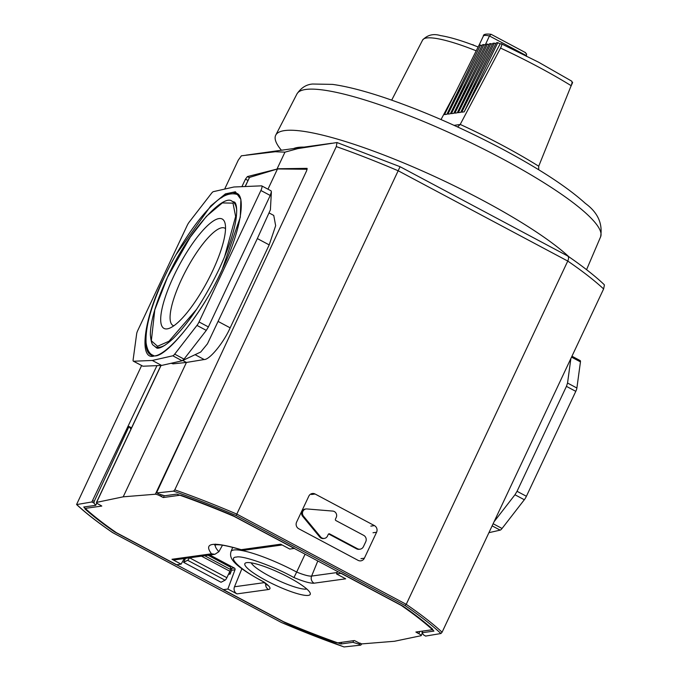 <?xml version="1.0" encoding="UTF-8"?>
<svg xmlns="http://www.w3.org/2000/svg" width="681" height="681" viewBox="0 0 681 681"><rect width="100%" height="100%" fill="white"/><g stroke="black" fill="none" stroke-linecap="round" stroke-linejoin="round"><path stroke-width="1.02" d="M266.986 584.332L267.292 585.166L262.355 581.114C241.312 570.363 227.028 557.152 236.384 557.092C242.053 555.066 273.038 565.962 292.728 576.901L293.937 577.548C303.615 581.583 310.34 583.464 314.103 583.191L345.676 578.816L336.567 573.964L341.309 573.3L403.186 606.26A212.991 38.281 25.2 0 1 432.239 628.776A5.491 0.987 25.2 0 1 432.733 629.576A5.491 0.987 25.2 0 1 432.444 629.729L415.878 632.019A4.12 0.741 25.2 0 0 417.385 632.921L418.798 633.679A4.12 0.741 25.2 0 1 421.224 635.611A4.12 0.741 25.2 0 1 421.054 635.713L394.461 641.272L362.301 643.86A4.12 0.741 25.2 0 1 357.551 642.174L356.129 641.417A4.12 0.741 -154.8 0 0 354.324 640.557L337.767 642.855A5.491 0.987 25.2 0 1 335.052 642.251A212.991 38.281 25.2 0 1 284.998 622.647L223.121 589.695L227.871 589.031L236.979 593.892L268.552 589.508C271.574 588.844 269.914 586.256 263.581 581.761M175.919 254.83L210.752 205.917L225.42 193.872L235.379 191.77L240.878 199.346L240.291 217.23L222.117 269.702C204.147 310.357 167.177 357.44 154.425 355.899C138.345 361.441 143.614 318.759 164.078 277.746L167.815 270.059M232.264 201.406L234.273 202.044C234.639 201.823 238.307 204.36 235.796 220.687C233.413 234.23 227.803 250.48 218.967 269.438C204.428 299.504 189.165 322.53 173.17 338.517C160.767 350.025 156.604 348.306 156.604 347.889L154.953 346.586M153.625 355.55L152.731 355.159C149.36 353.788 147.156 349.728 146.1 342.969C145.147 327.34 151.259 305.352 164.453 276.997C172.25 260.5 181.001 245.237 190.723 231.208C198.665 219.801 206.258 210.752 213.502 204.062C222.491 195.132 230.706 192.042 238.137 194.775L238.963 195.302M266.186 580.578A36.11 6.487 -154.8 0 0 310.17 593.049A36.11 6.487 -154.8 0 0 288.889 577.437A36.11 6.487 -154.8 0 0 245.918 562.821A36.11 6.487 -154.8 0 0 266.186 580.578M251.221 562.846A31.411 5.644 -154.8 0 0 269.633 576.194A31.411 5.644 -154.8 0 0 306.765 588.98M337.086 572.542L311.617 576.075A21.681 3.899 25.2 0 1 296.678 572.057L305.088 554.189M149.343 352.256A91.416 23.903 -62 0 0 151.872 355.303M158.069 348.136A82.324 21.528 118 0 1 156.519 347.506L154.893 346.544A82.239 21.503 118 0 0 159.32 347.284A82.239 21.503 118 0 0 165.211 345.071M225.539 228.646A55.135 14.42 -62 0 0 224.934 228.22A55.135 14.42 -62 0 0 222.006 227.743A55.135 14.42 -62 0 0 181.589 279.227A55.135 14.42 -62 0 0 173.11 325.544A55.135 14.42 -62 0 0 173.8 325.799M219.052 218.567A61.962 16.208 118 0 1 225.011 223.138A61.962 16.208 118 0 1 207.399 281.338A61.962 16.208 118 0 1 168.939 328.438A61.962 16.208 118 0 1 167.143 328.88A61.962 16.208 118 0 1 173.621 276.426A61.962 16.208 118 0 1 219.052 218.567M307.157 169.254L277.49 168.956L249.527 177.418L245.117 186.526M209.28 379.649L155.362 494.227L123.21 496.824L186.441 362.445L204.198 359.534C209.62 359.815 223.64 342.705 230.161 327.842L269.191 244.888L275.66 225.7L273.745 215.426L269.361 213.085M267.965 189.199L277.49 168.956L247.39 176.592L249.314 177.613M171.144 363.279L173.076 363.85L186.441 362.445L182.789 360.504M123.21 496.824L96.608 502.374L161.039 365.459M257.333 238.571L270.4 209.842L271.387 191.838L270.238 195.473L208.386 326.923L206.3 330.387L184.032 359.125L182.15 360.777L200.716 352.026L207.45 343.828L257.333 238.571L269.191 244.888M155.362 494.227A4.12 0.741 25.2 0 1 160.12 495.921L161.533 496.67A4.12 0.741 -154.8 0 0 163.338 497.53L179.903 495.232A5.491 0.987 25.2 0 1 182.61 495.836A212.991 38.281 25.2 0 1 232.664 515.449L294.541 548.401L289.8 549.056L280.683 544.204L241.176 549.678C213.034 541.335 203.142 542.706 211.493 553.798L214.89 554.3L218.882 551.695A70.969 12.752 25.2 0 1 215.256 544.911M211.493 553.798L171.987 559.271L181.103 564.132L176.353 564.787L114.476 531.835A212.991 38.281 25.2 0 1 85.431 509.32A5.491 0.987 25.2 0 1 84.929 508.52A5.491 0.987 25.2 0 1 85.219 508.367L101.784 506.068A4.12 0.741 -154.8 0 0 100.286 505.166L98.873 504.417A4.12 0.741 25.2 0 1 96.438 502.484A4.12 0.741 25.2 0 1 96.608 502.374M164.24 495.623L163.338 497.53M206.3 330.387L196.954 325.407L174.685 354.146A5.491 1.439 118 0 1 172.804 355.797L182.15 360.777L161.635 365.433L142.95 366.216L133.374 361.185A5.491 1.439 -62 0 0 133.595 361.236L142.95 366.216M271.387 191.838L271.098 190.867L261.742 185.887A5.491 1.439 -62 0 0 261.521 185.845L233.906 186.994L213.391 191.65A5.491 1.439 -62 0 0 211.51 193.302L189.241 222.04A5.491 1.439 -62 0 0 187.164 225.505L137.783 330.438A5.491 1.439 -62 0 0 136.668 333.767L133.11 359.909A5.491 1.439 -62 0 0 133.374 361.185M282.138 544.979L243.892 550.282L241.176 549.678M336.567 573.964L337.495 571.444M356.572 548.826A4.724 4.478 82.1 0 0 359.193 549.303L360.062 549.184A4.724 4.478 -97.9 0 1 357.431 548.707L329.655 533.913L328.787 534.032L356.572 548.826L357.431 548.707M306.024 508.962L305.165 509.082A4.392 4.163 82.1 0 0 302.636 516.283L319.747 537.02A4.392 4.163 82.1 0 0 323.484 538.526L324.343 538.407A4.392 4.163 -97.9 0 1 320.606 536.9L303.496 516.164A4.392 4.163 -97.9 0 1 306.901 508.945L332.754 511.082A4.392 4.163 -97.9 0 1 336.227 517.449L335.452 519.101A1.098 1.039 -97.9 0 0 335.929 520.573L363.705 535.368A4.724 4.478 -97.9 0 1 365.757 541.718L363.433 546.647A4.724 4.478 -97.9 0 1 360.062 549.184M184.347 558.539L181.103 564.132M241.891 568.703L234.494 586.775A5.491 5.21 82.1 0 0 236.979 593.892M171.987 559.271A5.491 5.21 82.1 0 0 175.043 559.825L214.89 554.3M230.527 568.329L234.358 568.048L209.85 554.998M234.358 568.048A1.371 1.302 -97.9 0 1 234.996 569.784L231.549 570.261L230.127 574.092A1.371 1.302 82.1 0 0 229.488 572.355L229.412 572.312M227.871 589.031L234.996 569.784M222.483 545.209L218.882 551.695M494.074 521.731L514.964 494.764L524.319 499.743L502.05 528.482L493.129 523.732M517.049 491.299L566.43 386.365L575.785 391.345L526.404 496.279L517.049 491.299L514.964 494.764M571.529 357.125L580.45 361.875L576.892 388.017L567.545 383.037L566.43 386.365M567.545 383.037L570.874 358.512M263.096 581.617L262.074 581.072C228.969 563.017 229.812 556.845 231.004 551.559A53.799 9.67 -154.8 0 1 296.627 572.031A53.799 9.67 -154.8 0 1 296.678 572.057L293.937 577.548M172.804 355.797L152.289 360.453L161.635 365.433M270.238 195.473L260.891 190.493L199.031 321.943L208.386 326.923M324.343 538.407A4.392 4.163 -97.9 0 0 327.484 536.049L328.259 534.398A1.098 1.039 -97.9 0 1 329.655 533.913M492.133 525.851L500.169 530.133L488.915 532.687M231.549 570.261A1.371 1.302 82.1 0 0 230.91 568.524M152.289 360.453L133.595 361.236M196.954 325.407A5.491 1.439 -62 0 0 199.031 321.943M260.891 190.493A5.491 1.439 -62 0 0 261.742 185.887M580.45 361.875A5.491 1.439 -62 0 0 580.195 360.598L571.955 356.214M575.785 391.345A5.491 1.439 -62 0 0 576.892 388.017M524.319 499.743A5.491 1.439 -62 0 0 526.404 496.279M500.169 530.133A5.491 1.439 -62 0 0 502.05 528.482M237.78 193.983A91.416 23.903 -62 0 0 233.838 193.583M154.893 346.544C153.378 344.629 151.488 346.731 150.339 334.507C150.586 320.479 156.298 301.411 167.466 277.295C187.888 231.514 223.743 192.757 232.195 201.38L233.906 202.189A82.324 21.528 118 0 1 235.294 203.125M360.428 643.179L358.657 644.03L360.751 645.145L343.999 646.941L281.568 622.579L112.723 532.636C97.775 522.37 85.78 513.014 76.749 504.561L91.875 501.965L93.969 503.072L94.199 501.403L129.007 426.502L131.552 427.855M281.568 622.579L112.595 532.593C97.655 522.344 85.661 512.997 76.578 504.519L141.605 365.569M224.653 189.097L238.256 160.188L241.38 155.804L275.269 151.735L284.956 152.152L277.141 168.769L307.046 168.36M229.174 572.815L230.195 573.359M360.751 645.145L361.807 643.826M93.969 503.072A186.645 33.548 25.2 0 0 95.723 505.336L83.737 507.005A211.348 37.983 -154.8 0 0 116.408 532.687L283.585 621.719A211.348 37.983 -154.8 0 0 340.951 643.979L352.945 642.319A186.645 33.548 25.2 0 0 358.657 644.03M156.953 365.629L91.875 501.965M247.969 180.465L245.466 179.137L241.9 186.662M245.466 179.137L247.39 176.592M185.513 558.377L183.623 562.344L221.036 582.264L225.036 580.203A2.741 0.715 -62 0 0 226.875 577.701L189.548 557.816M284.956 152.152L297.844 148.603L337.001 142.542L336.303 146.594L174.779 489.852L173.544 491.137L156.843 492.933L159.005 494.057L156.911 492.942L157.03 491.784L306.671 170.65L307.131 168.445M425.676 636.071L440.913 633.526L442.088 632.206L603.613 288.948L604.422 284.964L603.741 284.19C594.649 275.643 582.681 266.271 567.826 256.056L400.096 166.717L337.001 142.542M159.005 494.057A186.645 33.548 -154.8 0 1 164.717 495.768L176.711 494.108A211.348 37.983 -154.8 0 1 234.077 516.377L401.254 605.4A211.348 37.983 -154.8 0 1 433.933 631.091L421.939 632.751L422.705 631.074M340.951 643.979L341.709 642.311M353.686 640.651L352.945 642.319M95.723 505.336L96.813 503.089M183.623 562.344L187.615 560.276L225.036 580.203M189.437 557.833A2.741 0.715 118 0 1 187.615 560.276M208.054 555.245L230.587 567.247L230.467 569.452L204.675 555.713M201.491 556.156L229.897 571.282A2.741 0.715 -62 0 0 230.467 569.452M229.897 571.282L226.875 577.701M603.613 288.948A221.231 39.762 -154.8 0 0 567.758 261.061L406.234 604.319L404.948 605.46C419.896 615.726 431.882 625.081 440.913 633.526M425.787 636.131L423.693 635.015A186.645 33.548 -154.8 0 0 421.939 632.751M423.693 635.015L425.719 636.122M130.965 429.107A186.645 33.548 25.2 0 1 129.007 426.502M174.779 489.852A221.231 39.762 25.2 0 1 236.809 514.095L400.028 166.794M336.303 146.594A221.231 39.762 -154.8 0 1 398.334 170.846L567.758 261.061C568.993 258.099 568.814 256.354 567.213 255.826M364.369 558.199L376.576 532.253A4.937 4.682 -97.9 0 0 374.439 525.613L315.09 494.006A4.937 4.682 -97.9 0 0 308.816 496.168L296.601 522.114A4.937 4.682 -97.9 0 0 298.746 528.745L358.095 560.352A4.937 4.682 -97.9 0 0 364.369 558.199L360.964 558.667M442.088 632.206A221.231 39.762 25.2 0 0 406.234 604.319L236.809 514.095L236.077 515.526L404.948 605.46M571.376 81.09C572.329 81.175 572.261 82.707 571.163 85.687L538.714 166.224L538.705 169.756M454.074 125.355L460.177 124.504L500.544 48.079C501.931 45.252 502.161 43.805 501.225 43.737L538.535 62.184L571.708 81.15M281.415 150.246A169.45 30.449 25.2 0 1 275.745 135.144A169.45 30.449 25.2 0 1 482.233 200.078A169.45 30.449 25.2 0 1 568.967 256.839M525.085 52.463L526.592 54.02L526.294 55.808M460.177 124.504L457.589 126.955M400.275 103.206L398.317 102.49M462.944 83.976L446.923 114.246L444.506 114.578L478.998 45.244L480.548 45.031L446.923 114.246M456.142 91.194L441.024 119.558M501.225 43.737L500.143 43.882L464.178 111.854L461.761 112.186L496.253 42.852L497.802 42.639L464.178 111.854M476.743 82.061L460.731 112.331L458.313 112.671L492.797 43.329L494.355 43.116L460.722 112.331M473.295 82.546L457.274 112.808L454.857 113.148L489.35 43.814L490.899 43.593L457.274 112.808M469.847 83.022L453.827 113.293L451.409 113.625L485.902 44.291L487.451 44.069L453.827 113.284M466.391 83.499L450.379 113.77M447.962 114.102L450.371 113.77L484.004 44.554L482.446 44.767L447.953 114.102M481.944 45.772L480.548 45.031M485.4 45.295L484.004 44.554M488.847 44.818L487.451 44.069M492.295 44.342L490.899 43.593M495.751 43.856L494.355 43.116M500.143 43.882L497.802 42.639M570.704 86.836L572.636 82.486L572.049 82.171M473.491 45.193L474.172 45.448M471.584 44.478L473.584 44.989M485.136 45.15L489.46 35.965L491.044 34.297C485.766 33.701 483.204 34.297 483.357 36.102A23.758 4.273 -154.8 0 1 489.46 35.965L526.379 55.629A23.758 4.273 -154.8 0 1 526.43 55.876M221.308 197.873A91.501 23.929 118 0 1 237.022 193.455C246.011 196.758 240.623 231.574 222.074 269.719C199.729 319.304 160.997 363.126 151.012 354.971A91.501 23.929 118 0 1 145.904 339.461M196.579 309.336L168.956 341.258L157.524 346.271L151.335 340.781L154.791 309.864L167.509 277.269L190.212 237.226L206.42 216.32L222.338 202.921L232.996 203.151L235.635 216.49L224.585 256.746M245.245 186.517L249.527 177.418M195.089 354.682L204.198 359.534M230.161 327.842L218.295 321.526M160.12 495.921L160.75 494.576M161.533 496.67L162.308 495.036M417.938 631.738L417.385 632.921M419.836 631.474L418.798 633.679M171.74 363.143L173.076 363.85M317.806 560.957L311.617 576.075A5.491 5.21 82.1 0 0 314.103 583.191M265.718 583.617A5.491 5.21 82.1 0 0 268.552 589.508M264.458 582.613L234.494 586.775M230.127 574.092L228.833 574.27M174.685 354.146L184.032 359.125M320.606 536.9L319.747 537.02M303.496 516.164L302.636 516.283M232.195 201.38A82.239 21.503 118 0 1 236.741 210.769M293.639 148.543A149.411 26.857 25.2 0 1 304.015 147.105M344.118 646.95C324.25 640.004 303.403 631.874 281.585 622.562M94.199 501.403L92.854 500.688M173.544 491.137C193.421 498.083 214.26 506.213 236.077 515.526M373.018 532.746L376.576 532.253M374.439 525.613L370.847 526.115M311.498 494.508L315.09 494.006M296.933 93.969C301.079 87.798 306.305 84.487 312.596 84.027L332.49 84.384C346.757 86.359 364.454 90.905 385.565 98.021C423.676 111.063 462.816 128.19 502.978 149.403C539.973 169.186 567.426 187.173 585.337 203.381C597.756 212.412 602.847 223.572 600.599 236.86A167.807 30.16 -154.8 0 0 501.42 158.281A167.807 30.16 -154.8 0 0 296.933 93.969L275.745 135.144M460.22 124.427A147.76 26.559 25.2 0 1 501.778 145.002A147.76 26.559 25.2 0 1 538.714 166.224M571.163 85.687A144.678 26.006 -154.8 0 0 537.76 66.619A144.678 26.006 -154.8 0 0 500.544 48.079M476.223 50.82A77.038 13.85 -154.8 0 0 422.62 40.043L391.694 100.133M231.004 551.559L232.706 547.371M421.224 635.611L422.339 633.245M96.438 502.484L160.912 365.467M242.13 550.129C228.927 546.06 220.116 544.298 215.707 544.851L214.626 545.072L215.528 544.128M331.741 143.265L246.02 155.149M600.599 236.86L586.562 269.667M422.62 40.043C427.464 34.927 433.388 33.437 440.403 35.565C450.26 37.132 462.859 40.954 478.181 47.006M479.058 45.235L483.357 36.102M526.592 54.02L526.353 56.336M525.536 52.641L491.163 34.339"/></g></svg>
